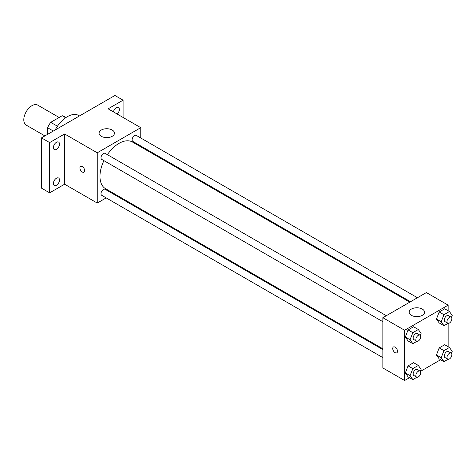 <?xml version="1.0" encoding="UTF-8"?>
<svg xmlns="http://www.w3.org/2000/svg" width="476" height="476" viewBox="0 0 476 476"><rect width="100%" height="100%" fill="white"/><g stroke="black" fill="none" stroke-linecap="round" stroke-linejoin="round"><path stroke-width="0.71" d="M59.143 117.477L37.729 105.119A11.543 6.664 120 0 0 28.84 108.207A11.543 6.664 120 0 0 23.8 119.821A11.543 6.664 120 0 0 26.192 125.105L44.899 135.91M57.447 126.229L50.718 122.344L62.166 115.733A14.893 8.598 120 0 1 63.891 116.346L65.956 117.536M47.6 134.351L47.6 127.741A14.893 8.598 120 0 1 50.718 122.344M53.324 131.043L47.6 127.741M65.652 117.745L62.166 115.733M79.522 115.918L78.861 115.537A23.08 13.328 120 0 0 55.157 129.984M106.184 197.897L97.247 203.056L64.605 184.212L49.641 192.851L41.483 188.139L41.483 137.879L114.924 95.48L123.088 100.192L123.088 117.465M113.841 193.476L113.109 193.899M56.442 185.295A4.326 2.499 -60 0 1 54.282 185.509A4.326 2.499 -60 0 1 53.615 182.04A4.326 2.499 -60 0 1 56.442 178.232A4.326 2.499 -60 0 1 58.602 178.018A4.326 2.499 -60 0 1 59.268 181.481A4.326 2.499 -60 0 1 56.442 185.295M56.442 149.357A4.326 2.499 -60 0 1 54.282 149.571A4.326 2.499 -60 0 1 53.615 146.108A4.326 2.499 -60 0 1 56.442 142.3A4.326 2.499 -60 0 1 58.602 142.086A4.326 2.499 -60 0 1 59.268 145.549A4.326 2.499 -60 0 1 56.442 149.357M64.605 184.212L64.605 133.958L49.641 142.592L41.483 137.879M49.641 192.851L49.641 142.592M97.247 203.056L97.247 152.802L64.605 133.958M97.247 152.802L140.765 127.675L108.123 108.826L123.088 100.192M101.323 136.314A7.693 4.445 180 0 1 99.073 133.173A7.693 4.445 180 0 1 106.767 128.728A7.693 4.445 180 0 1 114.46 133.173A7.693 4.445 180 0 1 109.712 137.272A7.693 4.445 180 0 1 101.323 136.314M113.377 111.86A4.326 2.499 -60 0 1 116.287 107.749A4.326 2.499 -60 0 1 118.447 107.534A4.326 2.499 -60 0 1 117.233 114.085M103.923 160.656A26.93 15.547 120 0 0 99.966 176.358A26.93 15.547 120 0 0 105.541 188.686L382.859 348.795M409.788 302.153L132.471 142.044A26.93 15.547 120 0 0 107.386 154.658M140.765 127.675L140.765 137.998M140.765 145.995L140.765 146.834M417.44 297.738L136.297 135.416A3.463 1.999 120 0 0 133.625 136.344A3.463 1.999 120 0 0 132.12 139.831A3.463 1.999 120 0 0 132.834 141.414L410.52 301.736M382.859 349.634L105.178 189.317A3.463 1.999 120 0 0 102.507 190.245A3.463 1.999 120 0 0 100.995 193.726A3.463 1.999 120 0 0 101.715 195.315L382.859 357.631M382.859 321.699L101.715 159.383A3.463 1.999 -60 0 1 101.715 155.384A3.463 1.999 -60 0 1 105.178 153.385L386.322 315.701M84.663 170.664A3.368 1.946 60 0 1 83.966 172.205A3.368 1.946 60 0 1 80.599 170.265A3.368 1.946 60 0 1 80.599 166.374A3.368 1.946 60 0 1 83.193 167.278A3.368 1.946 60 0 1 84.663 170.664M83.966 172.205A3.368 1.946 60 0 1 80.605 170.265A3.368 1.946 60 0 1 80.599 166.374M409.521 377.694L404.624 380.52L382.859 367.954L382.859 317.7L426.383 292.573L448.142 305.14L448.142 310.792M440.639 359.725L420.391 371.417M439.193 322.96L436.444 319.051L439.193 311.97L444.691 308.793L439.193 311.97L436.444 319.051L439.193 322.96L443.953 325.709L441.204 321.8L443.953 314.719L449.451 311.542L452.2 315.457L451.432 317.427M408.075 376.861L405.326 372.952L408.075 365.865L413.573 362.694L408.075 365.865L405.326 372.952L408.075 376.861L412.835 379.61L410.086 375.701L412.835 368.614L418.333 365.443L421.082 369.352L420.314 371.328M448.142 323.347L448.142 346.724M404.624 380.52L404.624 330.267L448.142 305.14M439.193 358.898L436.444 354.983L439.193 347.902L444.691 344.731L439.193 347.902L436.444 354.983L439.193 358.898L443.953 361.647L441.204 357.732L443.953 350.651L449.451 347.48L452.2 351.389L451.432 353.359M408.075 340.929L405.326 337.02L408.075 329.933L413.573 326.762L408.075 329.933L405.326 337.02L408.075 340.929L412.835 343.678L410.086 339.769L412.835 332.682L418.333 329.511L421.082 333.42L420.314 335.39M404.624 330.267L382.859 317.7M411.425 315.344A7.693 4.445 180 0 1 409.17 312.202A7.693 4.445 180 0 1 416.863 307.764A7.693 4.445 180 0 1 424.556 312.202A7.693 4.445 180 0 1 419.808 316.308A7.693 4.445 180 0 1 411.425 315.344M397.484 351.27A3.368 1.946 60 0 1 396.788 352.811A3.368 1.946 60 0 1 393.42 350.866A3.368 1.946 60 0 1 393.42 346.98A3.368 1.946 60 0 1 396.014 347.885A3.368 1.946 60 0 1 397.484 351.27M396.788 352.811A3.368 1.946 60 0 1 393.42 350.866A3.368 1.946 60 0 1 393.42 346.98M416.952 341.304L412.835 343.678M420.034 335.163L417.315 333.593A3.463 1.999 120 0 0 414.65 334.521A3.463 1.999 120 0 0 413.138 338.008A3.463 1.999 120 0 0 413.852 339.59L416.571 341.161A3.463 1.999 120 0 0 420.034 339.162A3.463 1.999 120 0 0 420.034 335.163A3.463 1.999 120 0 0 417.369 336.092A3.463 1.999 120 0 0 415.857 339.578A3.463 1.999 120 0 0 416.571 341.161M410.086 339.769L405.326 337.02M412.835 332.682L408.075 329.933M418.333 329.511L413.573 326.762M448.071 323.335L443.953 325.709M451.153 317.2L448.434 315.63A3.463 1.999 120 0 0 445.768 316.558A3.463 1.999 120 0 0 444.257 320.039A3.463 1.999 120 0 0 444.971 321.627L447.69 323.198A3.463 1.999 120 0 0 451.153 321.199A3.463 1.999 120 0 0 451.153 317.2A3.463 1.999 120 0 0 448.487 318.129A3.463 1.999 120 0 0 446.976 321.609A3.463 1.999 120 0 0 447.69 323.198M441.204 321.8L436.444 319.051M443.953 314.719L439.193 311.97M449.451 311.542L444.691 308.793M416.952 377.236L412.835 379.61M420.034 371.101L417.315 369.531A3.463 1.999 120 0 0 414.65 370.459A3.463 1.999 120 0 0 413.138 373.94A3.463 1.999 120 0 0 413.852 375.522L416.571 377.093A3.463 1.999 120 0 0 420.034 375.094A3.463 1.999 120 0 0 420.034 371.101A3.463 1.999 120 0 0 417.369 372.024A3.463 1.999 120 0 0 415.857 375.51A3.463 1.999 120 0 0 416.571 377.093M410.086 375.701L405.326 372.952M412.835 368.614L408.075 365.865M418.333 365.443L413.573 362.694M448.071 359.267L443.953 361.647M451.153 353.132L448.434 351.562A3.463 1.999 120 0 0 445.768 352.49A3.463 1.999 120 0 0 444.257 355.977A3.463 1.999 120 0 0 444.971 357.559L447.69 359.13A3.463 1.999 120 0 0 451.153 357.131A3.463 1.999 120 0 0 451.153 353.132A3.463 1.999 120 0 0 448.487 354.061A3.463 1.999 120 0 0 446.976 357.547A3.463 1.999 120 0 0 447.69 359.13M441.204 357.732L436.444 354.983M443.953 350.651L439.193 347.902M449.451 347.48L444.691 344.731"/></g></svg>
